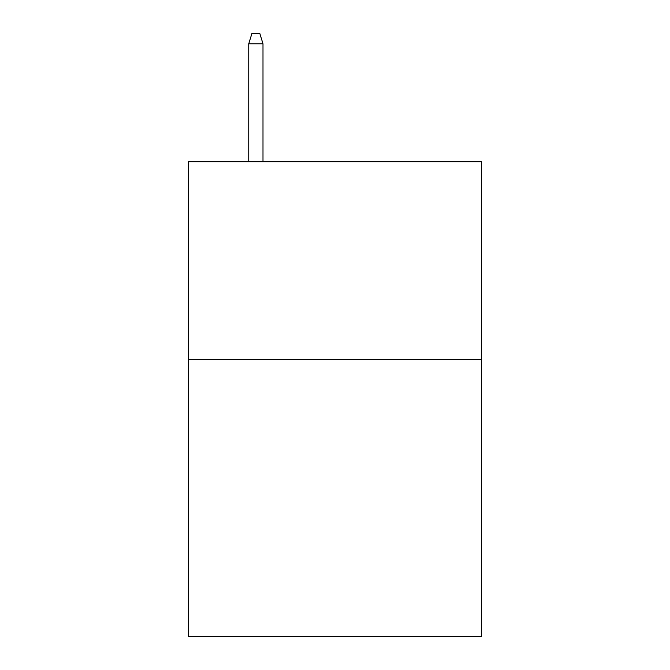 <?xml version="1.0" encoding="UTF-8"?>
<svg xmlns="http://www.w3.org/2000/svg" width="670" height="670" viewBox="0 0 670 670"><rect width="100%" height="100%" fill="white"/><g stroke="black" fill="none" stroke-linecap="round" stroke-linejoin="round"><path stroke-width="1" d="M481.395 359.53L481.395 636.5L188.605 636.5L188.605 161.696L481.395 161.696L481.395 359.53L188.605 359.53M262.992 161.696L262.992 43.785L248.746 43.785L248.746 161.696M248.746 43.785L251.912 33.5L259.826 33.5L262.992 43.785"/></g></svg>

